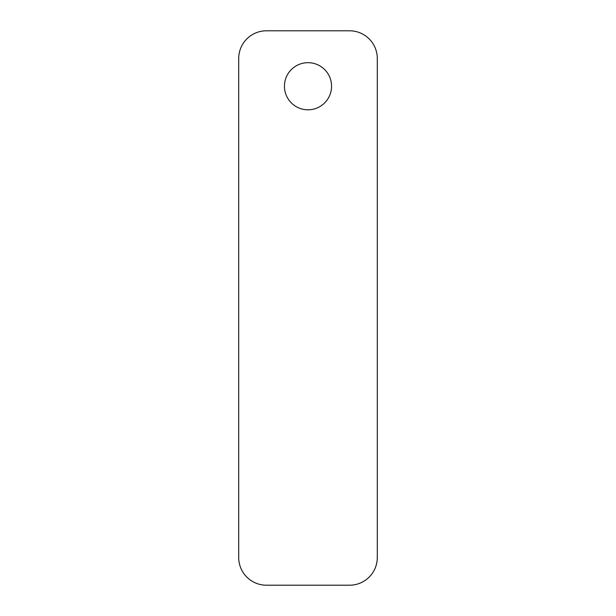 <?xml version="1.0" encoding="UTF-8"?>
<svg xmlns="http://www.w3.org/2000/svg" width="616" height="616" viewBox="0 0 616 616"><rect width="100%" height="100%" fill="white"/><g stroke="black" fill="none" stroke-linecap="round" stroke-linejoin="round"><path stroke-width="0.92" d="M284.438 86.24A23.562 23.562 0 0 0 308 109.802A23.562 23.562 0 0 0 331.562 86.24A23.562 23.562 0 0 0 308 62.678A23.562 23.562 0 0 0 284.438 86.24M238.7 58.52L238.7 557.48A27.72 27.72 0 0 0 266.42 585.2L349.58 585.2A27.72 27.72 0 0 0 377.3 557.48L377.3 58.52A27.72 27.72 0 0 0 349.58 30.8L266.42 30.8A27.72 27.72 0 0 0 238.7 58.52"/></g></svg>
